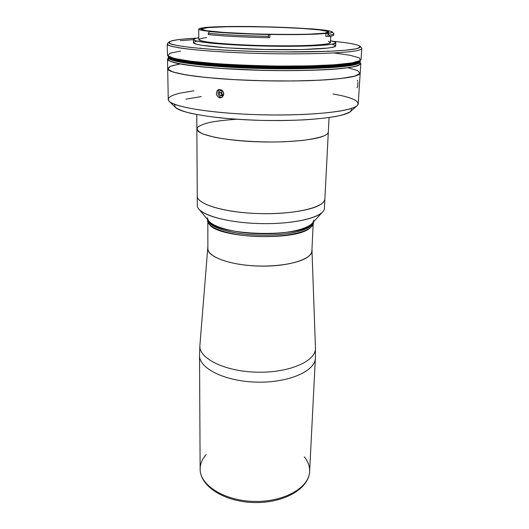 <?xml version="1.0" encoding="UTF-8"?>
<svg xmlns="http://www.w3.org/2000/svg" width="529" height="529" viewBox="0 0 529 529"><rect width="100%" height="100%" fill="white"/><g stroke="black" fill="none" stroke-linecap="round" stroke-linejoin="round"><path stroke-width="0.79" d="M223.073 95.306L220.183 95.63L222.729 95.921L223.734 94.155L222.729 95.921L220.183 95.63L221.988 95.18L220.791 92.542L218.98 92.978L220.183 95.63L218.98 92.978L220.322 90.611L222.656 90.869M220.044 89.414C216.368 90.816 218.074 97.812 221.962 97.356L223.516 95.313L223.741 93.937L223.198 91.689L221.281 89.771L218.841 89.54L216.936 91.1L216.387 93.759L216.711 95.147L218.391 97.27L219.568 97.772L221.955 97.362L220.805 97.805L218.391 97.27L216.711 95.147L216.387 93.759L216.936 91.1L217.763 90.128L218.841 89.54L221.281 89.771L222.372 90.552L223.661 93.038L223.516 95.313L221.955 97.362M324.257 135.761C326.896 134.551 328.251 133.288 328.317 131.966C328.251 133.288 326.896 134.551 324.257 135.761C314.166 140.522 281.653 143.227 250.369 141.474C219.039 139.755 196.543 134.115 196.861 128.983C196.543 134.115 219.039 139.755 250.369 141.474C281.653 143.227 314.166 140.522 324.257 135.761C319.159 137.679 311.693 139.259 301.867 140.522L284.867 141.752C259.865 142.658 231.55 140.747 213.809 137.071L203.308 134.095C198.646 131.946 196.636 129.81 197.271 127.694C199.38 125.664 203.685 123.865 210.198 122.311C217.73 120.936 226.577 119.918 236.741 119.256M320.852 204.333C323.444 202.594 324.786 200.802 324.879 198.944L324.879 198.944C325.071 207.176 295.916 214.47 260.704 213.623C225.486 212.876 196.695 204.267 197.257 196.047C196.973 203.281 218.788 210.985 249.119 213.088C279.405 215.243 310.946 211.131 320.852 204.333M197.257 196.047C196.689 204.267 225.48 212.876 260.704 213.623C295.923 214.47 325.071 207.176 324.879 198.944L324.396 208.274C324.568 216.83 295.532 224.435 260.473 223.588C225.42 222.841 196.755 213.934 197.31 205.391L196.775 114.562M322.842 211.739C316.957 218.88 290.322 224.289 260.473 223.588C230.631 222.934 204.267 216.321 198.712 208.922M199.049 209.325L208.856 221.056C217.108 236.086 303.236 238.043 312.156 223.403L322.485 212.129M313.505 221.929C312.851 229.414 288.722 235.841 260.215 235.154C231.702 234.552 207.89 227.027 207.573 219.522C207.89 227.027 231.702 234.552 260.215 235.154C288.722 235.841 312.851 229.414 313.505 221.929C313.267 223.562 312.09 225.136 309.968 226.65C301.49 232.82 275.814 236.536 251.11 234.724C226.372 232.958 208.003 226.161 207.573 219.522M313.611 220.163C313.723 227.761 289.356 234.433 260.248 233.725C231.133 233.11 207.097 225.341 207.553 217.756M313.466 222.187C313.684 224.203 312.5 226.154 309.901 228.025C301.213 234.413 274.273 238.143 249.08 235.994C223.833 233.897 206.27 226.571 207.606 219.786M207.553 219.502L207.553 220.461C207.322 227.179 225.394 234.202 250.316 236.093C275.206 238.03 301.351 234.301 309.901 228.025C312.203 226.372 313.399 224.646 313.485 222.868L313.532 221.902M304.274 456.858C308.037 461.46 309.815 466.353 309.624 471.537C309.286 487.579 284.047 502.2 254.171 501.426C224.289 500.844 199.744 485.093 200.134 469.051C200.174 463.867 202.177 459.06 206.138 454.629M312.037 250.468C312.798 259.058 288.622 266.808 259.514 266.087C230.399 265.485 206.601 256.644 207.745 248.101L207.871 247.308C205.285 256.056 229.381 265.465 259.514 266.087C289.641 266.834 314.133 258.522 311.951 249.668L315.456 347.91C316.461 360.89 289.621 373.005 257.101 372.185C224.587 371.53 198.322 358.212 199.909 345.285C198.322 358.212 224.587 371.53 257.101 372.185C289.621 373.005 316.461 360.89 315.456 347.91L315.377 358.087C315.238 371.113 288.629 382.936 256.876 382.136C225.123 381.495 199.076 368.475 199.532 355.455C199.076 368.475 225.123 381.495 256.876 382.136C288.629 382.936 315.238 371.113 315.377 358.087L309.624 471.537C308.883 489.034 283.531 503.238 254.145 502.55C224.759 501.909 200.074 486.568 200.134 469.051C199.744 485.093 224.289 500.844 254.171 501.426C284.047 502.2 309.286 487.579 309.624 471.537M309.624 228.316L311.469 226.729L309.624 228.316C294.752 241.336 217.928 238.242 209.391 224.415C217.928 238.242 294.752 241.336 309.624 228.316M207.837 222.015L207.871 248.504C207.646 255.877 225.38 263.521 249.827 265.532C274.24 267.595 299.91 263.442 308.347 256.539C310.622 254.72 311.806 252.829 311.898 250.865L313.128 224.402M348.022 67.772L357.538 70.529L360.097 73.392L354.8 76.123L341.37 78.471L320.442 80.163L293.674 80.983L263.713 80.798L233.778 79.621L207.077 77.591L186.248 74.953L172.937 71.997L167.772 69.028L170.457 66.284L180.085 63.963L171.938 65.755C168.42 67.104 167.356 68.558 168.738 70.112C171.654 71.699 177.215 73.266 185.414 74.814C195.089 76.302 206.846 77.624 220.699 78.768C249.714 80.858 284.8 81.519 312.738 80.514C325.983 79.892 337.019 79.013 345.834 77.882L355.382 75.958C342.316 80.051 294.593 82.233 247.427 80.289C200.213 78.371 167.091 73.035 167.693 68.631L169.875 70.787C173.439 72.261 179.271 73.716 187.372 75.131C205.312 77.895 233.613 80.051 263.713 80.798C286.758 81.221 307.25 80.917 325.203 79.886C335.981 79.099 344.663 78.12 351.249 76.956C356.513 75.713 359.495 74.397 360.196 72.995C360.137 74.027 358.536 75.012 355.382 75.958M222.868 95.286L221.75 93.005L221.843 90.776M186.043 99.121L201.284 96.562L186.043 99.121M351.64 108.346L350.879 111.235C348.227 113.127 343.235 114.859 335.895 116.446C327.266 117.894 316.778 119.025 304.426 119.845C291.267 120.44 277.401 120.638 262.814 120.427C248.24 119.977 234.393 119.151 221.274 117.954C208.975 116.578 198.547 114.972 189.99 113.133C182.736 111.222 177.823 109.258 175.258 107.248L174.63 104.332M333.039 93.983C352.228 97.349 360.335 101.151 357.366 105.397C352.241 111.341 311.277 115.957 262.946 114.839C214.609 113.761 173.896 107.294 169.049 101.118C166.635 97.971 170.636 95.253 181.05 92.965L193.865 90.823M169.049 101.118L175.185 107.169C180.045 113.213 218.034 119.435 262.814 120.427C307.6 121.465 345.834 116.975 350.965 111.156L356.93 105.787M167.521 59.255L168.248 99.412C167.693 105.278 200.379 112.108 246.891 114.277C293.364 116.492 340.431 113.239 353.425 107.698C356.559 106.415 358.159 105.092 358.239 103.724L360.791 63.639L358.517 65.477C354.88 66.654 348.975 67.699 340.795 68.625C322.683 70.331 294.19 71.038 263.951 70.417C240.814 69.795 220.262 68.638 202.296 66.938C191.524 65.768 182.855 64.518 176.302 63.189C171.085 61.847 168.156 60.537 167.521 59.255L168.268 58.137M357.366 80.263L357.842 81.36M357.935 82.392L357.743 86.062L357.055 87.814M168.361 58.078L167.964 60.114C170.153 61.549 175.073 62.991 182.743 64.432C191.961 65.841 203.42 67.104 217.135 68.221L263.951 70.417C288.695 70.893 312.084 70.542 330.235 69.471C341.245 68.638 349.656 67.619 355.462 66.416C359.654 65.146 361.168 63.811 360.004 62.422M360.097 62.495L360.791 63.639M333.984 52.946L350.046 55.28L359.35 57.853L360.401 60.465L352.208 62.858L334.725 64.756L309.167 65.894L278.168 66.085C255.897 65.708 234.85 64.869 215.025 63.559L190.552 61.192L174.431 58.474L167.68 55.724L170.073 53.211L180.528 51.128M167.448 55.142L169.637 56.987C173.221 58.256 179.086 59.513 187.226 60.756C205.272 63.176 233.758 65.107 264.057 65.854C287.24 66.29 307.865 66.105 325.917 65.285C336.755 64.65 345.477 63.85 352.096 62.878C357.379 61.84 360.361 60.723 361.049 59.532L361.757 48.483C361.717 49.237 360.11 49.944 356.943 50.612C343.824 53.522 295.579 54.818 247.856 53.092C200.088 51.392 166.609 47.279 167.243 44.072L167.448 55.142M180.396 40.68L193.429 39.655M168.903 42.095L167.402 43.649C166.827 45.038 171.211 46.565 180.7 48.079C194.507 50.09 217.703 51.902 244.762 52.979C293.284 54.857 343.572 53.594 356.943 50.612C360.705 49.812 362.266 48.966 361.618 48.06L360.189 46.44C360.804 47.306 359.251 48.126 355.528 48.893C342.289 51.736 292.835 52.913 245.139 51.088C197.383 49.29 165.822 45.163 168.903 42.095C170.893 40.316 180.072 39.007 196.424 38.161L182.948 39.12C175.767 39.92 171.132 40.859 169.042 41.943L170.126 43.695L177.189 45.554L190.222 47.398L208.684 49.091C230.333 50.632 256.81 51.663 282.889 51.954L328.595 51.313L344.921 50.275L355.528 48.893C365.506 46.288 357.954 43.742 332.873 41.255C349.173 42.842 358.278 44.568 360.189 46.44M332.179 44.205L335.518 45.58C335.551 46.486 333.052 47.312 328.02 48.06L302.138 49.547L264.427 49.488L226.749 47.841L200.96 45.177C195.968 44.205 193.508 43.266 193.588 42.36L196.986 41.136M193.422 39.516L193.449 42.684C192.728 45.296 224.885 48.602 264.427 49.488C303.963 50.394 336.239 48.549 335.644 45.911L335.809 42.75C336.418 45.256 304.102 46.975 264.507 46.063C224.904 45.177 192.701 41.996 193.422 39.516C193.475 38.855 195.254 38.273 198.765 37.757C194.659 38.491 193.125 39.318 194.156 40.237C196.814 41.196 202.164 42.141 210.211 43.08C224.032 44.443 243.499 45.527 264.507 46.063L303.646 46.135L329.547 44.615C334.196 43.854 336.107 43.021 335.274 42.115L330.552 40.746C334.037 41.421 335.789 42.089 335.809 42.75M328.383 41.361C330.645 42.208 330.46 43.014 327.815 43.775C323.688 44.476 317.235 45.038 308.447 45.461C293.185 45.97 275.649 45.944 255.838 45.395C236.932 44.734 220.428 43.629 209.596 42.327C203.506 41.447 199.909 40.581 198.811 39.728C199.155 38.915 201.767 38.2 206.627 37.585M209.497 31.7L209.61 31.548C223.998 32.983 243.591 33.968 268.395 34.511C243.591 33.968 223.998 32.983 209.61 31.548L208.3 33.248C222.993 34.755 243.042 35.78 268.434 36.336C243.042 35.78 222.993 34.755 208.3 33.248L208.307 34.583C222.987 36.117 243.023 37.162 268.401 37.711L268.395 34.511L269.916 34.445C296.663 34.854 315.35 34.504 325.99 33.393L327.881 33.393L325.99 33.393L325.844 36.349L327.868 36.349L328.006 33.545L327.868 36.349L329.21 36.415L329.276 35.106L327.881 33.393C336.742 31.965 331.352 30.457 311.72 28.877L309.796 28.831L311.72 28.877C324.317 29.862 331.187 30.894 332.324 31.971C332.662 32.494 331.18 32.97 327.881 33.393L329.276 35.106L329.21 36.415C332.219 36.005 333.733 35.542 333.753 35.046L333.819 33.77C333.799 34.259 332.285 34.702 329.276 35.106C332.635 34.656 334.13 34.154 333.773 33.598L332.324 31.971M209.61 31.548L210.185 31.489L209.61 31.548M204.392 27.508C215.528 26.589 232.158 26.271 254.29 26.549L255.844 26.642L254.29 26.549C232.158 26.271 215.528 26.589 204.392 27.508M208.433 27.561C203.486 27.977 200.96 28.493 200.868 29.108C200.246 30.946 229.308 33.406 264.771 34.2C300.241 35.013 329.382 33.876 328.846 32.011C329.957 28.255 236.251 24.949 208.433 27.561L226.055 26.781C241.68 26.589 258.516 26.741 276.581 27.237L301.146 28.374L319.708 29.922L328.516 31.628L324.905 33.175L308.447 34.213C291.525 34.537 272.468 34.405 251.262 33.81L223.899 32.428L206.065 30.669L200.947 28.93L208.433 27.561M204.961 27.62C195.267 28.632 196.92 29.902 209.914 31.429C202.475 30.609 198.745 29.829 198.719 29.082C198.792 28.513 200.868 28.03 204.961 27.62M309.796 28.831C294.144 27.693 276.158 26.959 255.844 26.642C276.158 26.959 294.144 27.693 309.796 28.831M198.719 29.082L198.772 39.576C198.13 41.877 227.992 44.813 264.513 45.626C301.034 46.473 331.002 44.892 330.46 42.565L330.784 36.177M325.844 36.349L325.99 33.393C315.35 34.504 296.663 34.854 269.916 34.445L269.836 37.533M268.401 37.572L269.843 37.533L269.916 34.445L268.395 34.669M168.315 57.37C166.132 61.212 198.276 66.105 245.826 68.016C293.324 69.96 342.144 68.215 355.323 64.617C358.841 63.705 360.428 62.739 360.084 61.721M355.323 64.617C342.296 68.162 294.719 69.921 247.717 68.089C200.663 66.29 167.647 61.529 168.255 57.687C167.647 61.529 200.663 66.29 247.717 68.089C294.719 69.921 342.296 68.162 355.323 64.617C358.477 63.804 360.077 62.944 360.123 62.038C360.077 62.944 358.477 63.804 355.323 64.617M168.235 56.431L168.288 59.255C167.68 63.176 200.67 68.01 247.691 69.828C294.66 71.673 342.203 69.854 355.224 66.237C358.378 65.404 359.978 64.525 360.024 63.606L360.163 61.41C360.117 62.31 358.517 63.163 355.362 63.969C342.336 67.481 294.746 69.22 247.731 67.395C200.656 65.596 167.64 60.875 168.248 57.059C167.64 60.875 200.656 65.596 247.731 67.395C294.746 69.22 342.336 67.481 355.362 63.969C358.517 63.163 360.117 62.31 360.163 61.41L360.203 60.782C360.156 61.675 358.556 62.521 355.402 63.321C342.375 66.799 294.772 68.519 247.737 66.7C200.656 64.908 167.627 60.213 168.235 56.431C167.627 60.213 200.656 64.908 247.737 66.7C294.772 68.519 342.375 66.799 355.402 63.321C358.556 62.521 360.156 61.675 360.203 60.782M355.442 62.673C342.699 66.026 297.344 67.752 251.275 66.132C205.166 64.538 170.695 60.121 168.453 56.378C170.695 60.121 205.166 64.538 251.275 66.132C297.344 67.752 342.699 66.026 355.442 62.673C357.915 62.052 359.429 61.404 359.991 60.723C359.429 61.404 357.915 62.052 355.442 62.673M329.058 117.564L324.879 198.944M207.745 248.101L199.909 345.285L199.532 355.455L200.134 469.051M327.954 51.339L327.907 50.969M200.881 48.456L200.941 48.086"/></g></svg>
